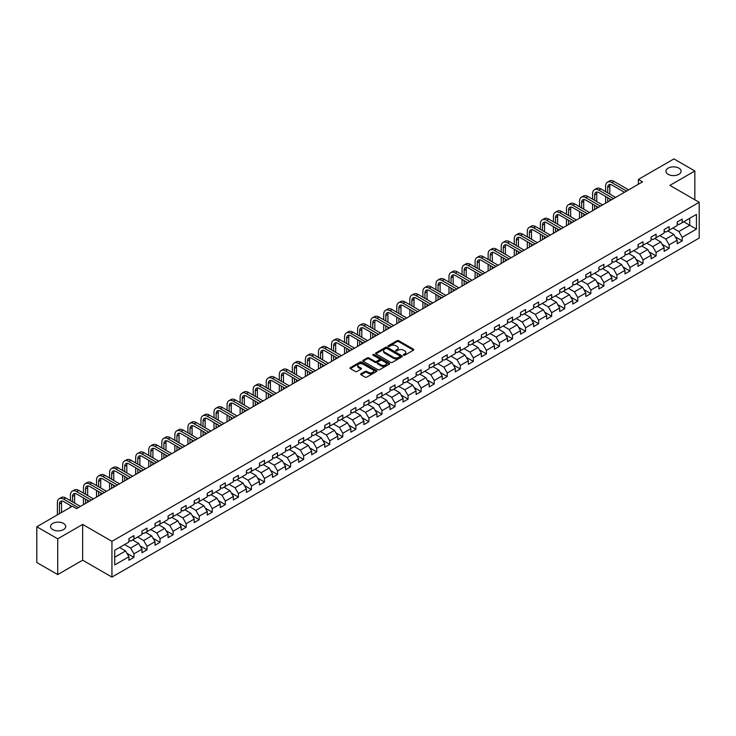 <?xml version="1.0" encoding="UTF-8"?>
<svg xmlns="http://www.w3.org/2000/svg" width="736" height="736" viewBox="0 0 736 736"><rect width="100%" height="100%" fill="white"/><g stroke="black" fill="none" stroke-linecap="round" stroke-linejoin="round"><path stroke-width="1.1" d="M403.586 355.212A0.81 0.469 0 0 0 404.736 355.212L413.466 350.17A1.159 0.672 0 0 0 413.807 349.701A1.159 0.672 0 0 0 413.466 349.223L398.682 340.685A1.159 0.672 0 0 0 397.035 340.685L388.314 345.727A0.81 0.469 0 0 0 389.464 346.389L390.586 345.736A3.717 2.144 0 0 1 395.848 345.736L397.081 346.454A3.717 2.144 0 0 1 398.167 347.972A3.717 2.144 0 0 1 397.081 349.49L395.95 350.134A0.81 0.469 0 0 0 397.1 350.805L398.231 350.152A3.717 2.144 0 0 1 403.484 350.152L404.717 350.86A3.717 2.144 0 0 1 405.803 352.378A3.717 2.144 0 0 1 404.717 353.896L403.586 354.55A0.81 0.469 0 0 0 403.586 355.212L403.586 354.55M63.489 523.416A7.572 4.37 0 0 0 55.237 522.468A7.572 4.37 0 0 0 50.563 526.507A7.572 4.37 0 0 0 52.78 529.598A7.572 4.37 0 0 0 61.033 530.546A7.572 4.37 0 0 0 65.716 526.507A7.572 4.37 0 0 0 63.489 523.416M678.868 168.139A7.572 4.37 0 0 0 670.616 167.192A7.572 4.37 0 0 0 665.933 171.23A7.572 4.37 0 0 0 668.159 174.322A7.572 4.37 0 0 0 676.412 175.269A7.572 4.37 0 0 0 681.085 171.23A7.572 4.37 0 0 0 678.868 168.139M360.98 373.787A1.159 0.672 0 0 0 360.64 374.265A1.159 0.672 0 0 0 360.98 374.734L365.13 377.136A1.159 0.672 0 0 0 366.767 377.136L376.464 371.533A1.159 0.672 0 0 0 376.804 371.064A1.159 0.672 0 0 0 376.464 370.585L361.68 362.048A1.159 0.672 0 0 0 360.033 362.048L350.345 367.65A1.159 0.672 0 0 0 350.005 368.12A1.159 0.672 0 0 0 350.345 368.598L355.35 371.487A1.159 0.672 0 0 0 356.997 371.487L361.146 369.095A1.159 0.672 0 0 0 361.486 368.616A1.159 0.672 0 0 0 361.146 368.147L358.662 366.712A3.11 1.794 0 0 1 357.751 365.442A3.11 1.794 0 0 1 359.665 363.786A3.11 1.794 0 0 1 363.05 364.173L372.784 369.794A3.11 1.794 0 0 1 373.695 371.064A3.11 1.794 0 0 1 371.781 372.72A3.11 1.794 0 0 1 368.396 372.333L366.767 371.395A1.159 0.672 0 0 0 365.13 371.395L360.98 373.787L360.98 374.734M82.653 524.428L57.721 538.826L36.8 526.755L36.8 562.506L57.721 574.577L82.653 560.179L111.946 577.088L111.946 541.337L82.653 524.428L82.653 560.179M694.848 199.778L694.848 170.982L669.916 185.38L699.2 202.29L111.946 541.337M694.848 170.982L673.928 158.912L638.37 179.437L638.37 184.276M36.8 526.755L72.367 506.221L76.544 508.631L642.546 181.856L638.37 179.437M390.669 362.388A1.159 0.672 0 0 0 392.316 362.388L402.003 356.785A1.159 0.672 0 0 0 402.344 356.316A1.159 0.672 0 0 0 402.003 355.838L387.219 347.3A1.159 0.672 0 0 0 385.581 347.3L375.884 352.903A1.159 0.672 0 0 0 375.544 353.372A1.159 0.672 0 0 0 375.884 353.85L390.669 362.388M373.382 355.387A0.81 0.469 0 0 1 374.201 355.497L374.201 354.531L389.234 363.216A1.159 0.672 0 0 1 389.574 363.685A1.159 0.672 0 0 1 389.234 364.164L379.546 369.757A1.159 0.672 0 0 1 377.899 369.757L363.115 361.22L367.264 358.846L367.264 357.88L363.115 360.272A1.159 0.672 0 0 0 362.774 360.75A1.159 0.672 0 0 0 363.115 361.22L363.115 360.272M367.264 358.846A1.159 0.672 0 0 1 368.902 358.846L368.902 357.88A1.159 0.672 0 0 0 367.264 357.88M368.902 357.88L374.9 361.339A1.159 0.672 0 0 0 376.547 361.339L379.298 359.748A1.159 0.672 0 0 0 379.638 359.278A1.159 0.672 0 0 0 379.298 358.8L373.051 355.203A0.81 0.469 0 0 1 374.201 354.531M111.946 577.088L699.2 238.041L699.2 202.29M126.96 553.343L133.952 557.382L133.952 553.858L141.984 549.212L141.984 552.745L147.007 549.847L147.007 546.314L155.038 541.678L155.038 545.21L160.062 542.303L160.062 538.78L168.093 534.143L168.093 537.666L173.116 534.768L173.116 531.245L181.148 526.608L181.148 530.132L186.162 527.234L186.162 523.71L194.203 519.073L194.203 522.597L199.217 519.699L199.217 516.175L207.258 511.529L207.258 515.062L212.272 512.164L212.272 508.631L220.303 503.994L220.303 507.527L225.326 504.629L225.326 501.096L233.358 496.46L233.358 499.983L238.381 497.085L238.381 493.562L246.413 488.925L246.413 492.448L251.436 489.55L251.436 486.027L259.468 481.39L259.468 484.914L264.491 482.016L264.491 478.492L272.522 473.846L272.522 477.379L277.546 474.481L277.546 470.948L285.577 466.311L285.577 469.844L290.6 466.946L290.6 463.413L298.632 458.776L298.632 462.3L303.655 459.402L303.655 455.878L311.687 451.242L311.687 454.765L316.701 451.867L316.701 448.344L324.742 443.707L324.742 447.23L329.756 444.332L329.756 440.809L337.796 436.172L337.796 439.696L342.81 436.798L342.81 433.265L350.842 428.628L350.842 432.161L355.865 429.263L355.865 425.73L363.897 421.093L363.897 424.617L368.92 421.719L368.92 418.195L376.952 413.558L376.952 417.082L381.975 414.184L381.975 410.66L390.006 406.024L390.006 409.547L395.03 406.649L395.03 403.126L403.061 398.489L403.061 402.012L408.084 399.114L408.084 395.582L416.116 390.945L416.116 394.478L421.139 391.58L421.139 388.047L429.171 383.41L429.171 386.943L434.194 384.036L434.194 380.512L442.226 375.875L442.226 379.399L447.24 376.501L447.24 372.977L455.28 368.34L455.28 371.864L460.294 368.966L460.294 365.442L468.335 360.806L468.335 364.329L473.349 361.431L473.349 357.908L481.381 353.262L481.381 356.794L486.404 353.896L486.404 350.364L494.436 345.727L494.436 349.26L499.459 346.352L499.459 342.829L507.49 338.192L507.49 341.716L512.514 338.818L512.514 335.294L520.545 330.657L520.545 334.181L525.568 331.283L525.568 327.759L533.6 323.122L533.6 326.646L538.623 323.748L538.623 320.224L546.655 315.578L546.655 319.111L551.678 316.213L551.678 312.68L559.71 308.044L559.71 311.576L564.733 308.669L564.733 305.146L572.764 300.509L572.764 304.032L577.778 301.134L577.778 297.611L585.819 292.974L585.819 296.498L590.833 293.6L590.833 290.076L598.865 285.439L598.865 288.963L603.888 286.065L603.888 282.541L611.92 277.895L611.92 281.428L616.943 278.53L616.943 274.997L624.974 270.36L624.974 273.893L629.998 270.995L629.998 267.462L638.029 262.826L638.029 266.349L643.052 263.451L643.052 259.928L651.084 255.291L651.084 258.814L656.107 255.916L656.107 252.393L664.139 247.756L664.139 251.28L669.162 248.382L669.162 244.858L677.194 240.212L677.194 243.745L682.217 240.847L682.217 237.314L696.44 229.108L696.44 214.415L689.742 218.279L689.742 225.244L696.44 229.108M133.952 557.382L128.929 560.28L128.929 556.756L114.706 564.963L114.706 550.28L128.929 542.064L128.929 538.54L133.952 535.642L133.952 539.166L141.984 534.529L141.984 531.006L147.007 528.108L147.007 531.631L155.038 526.994L155.038 523.462L160.062 520.564L160.062 524.096L168.093 519.46L168.093 515.927L173.116 513.029L173.116 516.562L181.148 511.916L181.148 508.392L186.162 505.494L186.162 509.018L194.203 504.381L194.203 500.857L199.217 497.959L199.217 501.483L207.258 496.846L207.258 493.322L212.272 490.424L212.272 493.948L220.303 489.311L220.303 485.788L225.326 482.88L225.326 486.413L233.358 481.776L233.358 478.244L238.381 475.346L238.381 478.878L246.413 474.232L246.413 470.709L251.436 467.811L251.436 471.334L259.468 466.698L259.468 463.174L264.491 460.276L264.491 463.8L272.522 459.163L272.522 455.639L277.546 452.741L277.546 456.265L285.577 451.628L285.577 448.104L290.6 445.197L290.6 448.73L298.632 444.093L298.632 440.56L303.655 437.662L303.655 441.195L311.687 436.549L311.687 433.026L316.701 430.128L316.701 433.651L324.742 429.014L324.742 425.491L329.756 422.593L329.756 426.116L337.796 421.48L337.796 417.956L342.81 415.058L342.81 418.582L350.842 413.945L350.842 410.421L355.865 407.514L355.865 411.047L363.897 406.41L363.897 402.877L368.92 399.979L368.92 403.512L376.952 398.875L376.952 395.342L381.975 392.444L381.975 395.968L390.006 391.331L390.006 387.808L395.03 384.91L395.03 388.433L403.061 383.796L403.061 380.273L408.084 377.375L408.084 380.898L416.116 376.262L416.116 372.738L421.139 369.84L421.139 373.364L429.171 368.727L429.171 365.194L434.194 362.296L434.194 365.829L442.226 361.192L442.226 357.659L447.24 354.761L447.24 358.285L455.28 353.648L455.28 350.124L460.294 347.226L460.294 350.75L468.335 346.113L468.335 342.59L473.349 339.692L473.349 343.215L481.381 338.578L481.381 335.055L486.404 332.157L486.404 335.68L494.436 331.044L494.436 327.511L499.459 324.613L499.459 328.146L507.49 323.509L507.49 319.976L512.514 317.078L512.514 320.611L520.545 315.965L520.545 312.441L525.568 309.543L525.568 313.067L533.6 308.43L533.6 304.906L538.623 302.008L538.623 305.532L546.655 300.895L546.655 297.372L551.678 294.474L551.678 297.997L559.71 293.36L559.71 289.828L564.733 286.93L564.733 290.462L572.764 285.826L572.764 282.293L577.778 279.395L577.778 282.928L585.819 278.282L585.819 274.758L590.833 271.86L590.833 275.384L598.865 270.747L598.865 267.223L603.888 264.325L603.888 267.849L611.92 263.212L611.92 259.688L616.943 256.79L616.943 260.314L624.974 255.677L624.974 252.154L629.998 249.246L629.998 252.779L638.029 248.142L638.029 244.61L643.052 241.712L643.052 245.244L651.084 240.598L651.084 237.075L656.107 234.177L656.107 237.7L664.139 233.064L664.139 229.54L669.162 226.642L669.162 230.166L677.194 225.529L677.194 222.005L682.217 219.107L682.217 222.631L696.44 214.415M132.609 539.939L138.635 543.416L130.603 548.053L124.577 544.576M128.929 540.132L130.603 541.098L133.952 539.166M130.603 548.053L133.952 553.858M138.635 543.416L141.984 549.212M145.664 532.404L151.69 535.882L143.658 540.518L137.632 537.041M141.984 532.597L143.658 533.563L147.007 531.631M143.658 540.518L147.007 546.314M151.69 535.882L155.038 541.678M158.718 524.869L164.744 528.347L156.713 532.984L150.687 529.506M155.038 525.062L156.713 526.028L160.062 524.096M156.713 532.984L160.062 538.78M164.744 528.347L168.093 534.143M171.773 517.334L177.799 520.812L169.768 525.449L163.742 521.971M168.093 517.528L169.768 518.494L173.116 516.562M169.768 525.449L173.116 531.245M177.799 520.812L181.148 526.608M184.828 509.79L190.854 513.268L182.822 517.914L176.796 514.436M181.148 509.984L182.822 510.95L186.162 509.018M182.822 517.914L186.162 523.71M190.854 513.268L194.203 519.073M197.883 502.256L203.909 505.733L195.877 510.37L189.851 506.892M194.203 502.449L195.877 503.415L199.217 501.483M195.877 510.37L199.217 516.175M203.909 505.733L207.258 511.529M210.938 494.721L216.964 498.198L208.923 502.835L202.906 499.358M207.258 494.914L208.923 495.88L212.272 493.948M208.923 502.835L212.272 508.631M216.964 498.198L220.303 503.994M223.992 487.186L230.018 490.664L221.978 495.3L215.952 491.823M220.303 487.379L221.978 488.345L225.326 486.413M221.978 495.3L225.326 501.096M230.018 490.664L233.358 496.46M237.047 479.651L243.064 483.129L235.032 487.766L229.006 484.288M233.358 479.844L235.032 480.81L238.381 478.878M235.032 487.766L238.381 493.562M243.064 483.129L246.413 488.925M250.093 472.107L256.119 475.594L248.087 480.231L242.061 476.753M246.413 472.3L248.087 473.266L251.436 471.334M248.087 480.231L251.436 486.027M256.119 475.594L259.468 481.39M263.148 464.572L269.174 468.05L261.142 472.687L255.116 469.209M259.468 464.766L261.142 465.732L264.491 463.8M261.142 472.687L264.491 478.492M269.174 468.05L272.522 473.846M276.202 457.038L282.228 460.515L274.197 465.152L268.171 461.674M272.522 457.231L274.197 458.197L277.546 456.265M274.197 465.152L277.546 470.948M282.228 460.515L285.577 466.311M289.257 449.503L295.283 452.98L287.252 457.617L281.226 454.14M285.577 449.696L287.252 450.662L290.6 448.73M287.252 457.617L290.6 463.413M295.283 452.98L298.632 458.776M302.312 441.968L308.338 445.446L300.306 450.082L294.28 446.605M298.632 442.161L300.306 443.127L303.655 441.195M300.306 450.082L303.655 455.878M308.338 445.446L311.687 451.242M315.367 434.424L321.393 437.911L313.361 442.548L307.335 439.07M311.687 434.617L313.361 435.583L316.701 433.651M313.361 442.548L316.701 448.344M321.393 437.911L324.742 443.707M328.422 426.889L334.448 430.367L326.416 435.004L320.39 431.526M324.742 427.082L326.416 428.048L329.756 426.116M326.416 435.004L329.756 440.809M334.448 430.367L337.796 436.172M341.476 419.354L347.502 422.832L339.462 427.469L333.445 423.991M337.796 419.548L339.462 420.514L342.81 418.582M339.462 427.469L342.81 433.265M347.502 422.832L350.842 428.628M354.531 411.82L360.557 415.297L352.516 419.934L346.49 416.456M350.842 412.013L352.516 412.979L355.865 411.047M352.516 419.934L355.865 425.73M360.557 415.297L363.897 421.093M367.586 404.285L373.603 407.762L365.571 412.399L359.545 408.922M363.897 404.478L365.571 405.444L368.92 403.512M365.571 412.399L368.92 418.195M373.603 407.762L376.952 413.558M380.632 396.741L386.658 400.228L378.626 404.864L372.6 401.387M376.952 396.934L378.626 397.909L381.975 395.968M378.626 404.864L381.975 410.66M386.658 400.228L390.006 406.024M393.686 389.206L399.712 392.684L391.681 397.33L385.655 393.843M390.006 389.399L391.681 390.365L395.03 388.433M391.681 397.33L395.03 403.126M399.712 392.684L403.061 398.489M406.741 381.671L412.767 385.149L404.736 389.786L398.71 386.308M403.061 381.864L404.736 382.83L408.084 380.898M404.736 389.786L408.084 395.582M412.767 385.149L416.116 390.945M419.796 374.136L425.822 377.614L417.79 382.251L411.764 378.773M416.116 374.33L417.79 375.296L421.139 373.364M417.79 382.251L421.139 388.047M425.822 377.614L429.171 383.41M432.851 366.602L438.877 370.079L430.845 374.716L424.819 371.238M429.171 366.795L430.845 367.761L434.194 365.829M430.845 374.716L434.194 380.512M438.877 370.079L442.226 375.875M445.906 359.067L451.932 362.544L443.9 367.181L437.874 363.704M442.226 359.26L443.9 360.226L447.24 358.285M443.9 367.181L447.24 372.977M451.932 362.544L455.28 368.34M458.96 351.523L464.986 355L456.955 359.646L450.929 356.16M455.28 351.716L456.955 352.682L460.294 350.75M456.955 359.646L460.294 365.442M464.986 355L468.335 360.806M472.015 343.988L478.041 347.466L470 352.102L463.984 348.625M468.335 344.181L470 345.147L473.349 343.215M470 352.102L473.349 357.908M478.041 347.466L481.381 353.262M485.07 336.453L491.087 339.931L483.055 344.568L477.029 341.09M481.381 336.646L483.055 337.612L486.404 335.68M483.055 344.568L486.404 350.364M491.087 339.931L494.436 345.727M498.116 328.918L504.142 332.396L496.11 337.033L490.084 333.555M494.436 329.112L496.11 330.078L499.459 328.146M496.11 337.033L499.459 342.829M504.142 332.396L507.49 338.192M511.17 321.384L517.196 324.861L509.165 329.498L503.139 326.02M507.49 321.577L509.165 322.543L512.514 320.611M509.165 329.498L512.514 335.294M517.196 324.861L520.545 330.657M524.225 313.84L530.251 317.317L522.22 321.963L516.194 318.476M520.545 314.033L522.22 314.999L525.568 313.067M522.22 321.963L525.568 327.759M530.251 317.317L533.6 323.122M537.28 306.305L543.306 309.782L535.274 314.419L529.248 310.942M533.6 306.498L535.274 307.464L538.623 305.532M535.274 314.419L538.623 320.224M543.306 309.782L546.655 315.578M550.335 298.77L556.361 302.248L548.329 306.884L542.303 303.407M546.655 298.963L548.329 299.929L551.678 297.997M548.329 306.884L551.678 312.68M556.361 302.248L559.71 308.044M563.39 291.235L569.416 294.713L561.384 299.35L555.358 295.872M559.71 291.428L561.384 292.394L564.733 290.462M561.384 299.35L564.733 305.146M569.416 294.713L572.764 300.509M576.444 283.7L582.47 287.178L574.439 291.815L568.413 288.337M572.764 283.894L574.439 284.86L577.778 282.928M574.439 291.815L577.778 297.611M582.47 287.178L585.819 292.974M589.499 276.156L595.525 279.634L587.494 284.28L581.468 280.802M585.819 276.35L587.494 277.316L590.833 275.384M587.494 284.28L590.833 290.076M595.525 279.634L598.865 285.439M602.554 268.622L608.58 272.099L600.539 276.736L594.522 273.258M598.865 268.815L600.539 269.781L603.888 267.849M600.539 276.736L603.888 282.541M608.58 272.099L611.92 277.895M615.609 261.087L621.626 264.564L613.594 269.201L607.568 265.724M611.92 261.28L613.594 262.246L616.943 260.314M613.594 269.201L616.943 274.997M621.626 264.564L624.974 270.36M628.654 253.552L634.68 257.03L626.649 261.666L620.623 258.189M624.974 253.745L626.649 254.711L629.998 252.779M626.649 261.666L629.998 267.462M634.68 257.03L638.029 262.826M641.709 246.017L647.735 249.495L639.704 254.132L633.678 250.654M638.029 246.21L639.704 247.176L643.052 245.244M639.704 254.132L643.052 259.928M647.735 249.495L651.084 255.291M654.764 238.473L660.79 241.96L652.758 246.597L646.732 243.119M651.084 238.666L652.758 239.632L656.107 237.7M652.758 246.597L656.107 252.393M660.79 241.96L664.139 247.756M667.819 230.938L673.845 234.416L665.813 239.053L659.787 235.575M664.139 231.132L665.813 232.098L669.162 230.166M665.813 239.053L669.162 244.858M673.845 234.416L677.194 240.212M683.716 221.757L689.742 225.244L678.868 231.518L672.842 228.04M677.194 223.597L678.868 224.563L682.217 222.631M678.868 231.518L682.217 237.314M57.721 538.826L57.721 574.577M114.706 557.235L125.58 550.951L119.554 547.474M125.58 550.951L128.929 556.756M675.225 236.808L682.217 240.847M662.17 244.343L669.162 248.382M649.115 251.887L656.107 255.916M636.06 259.422L643.052 263.451M623.015 266.956L629.998 270.995M609.96 274.491L616.943 278.53M596.905 282.026L603.888 286.065M583.85 289.57L590.833 293.6M570.796 297.105L577.778 301.134M557.741 304.64L564.733 308.669M544.686 312.174L551.678 316.213M531.631 319.709L538.623 323.748M518.576 327.253L525.568 331.283M505.522 334.788L512.514 338.818M492.476 342.323L499.459 346.352M479.421 349.858L486.404 353.896M466.366 357.392L473.349 361.431M453.312 364.936L460.294 368.966M440.257 372.471L447.24 376.501M427.202 380.006L434.194 384.036M414.147 387.541L421.139 391.58M401.092 395.076L408.084 399.114M388.038 402.62L395.03 406.649M374.983 410.154L381.975 414.184M361.937 417.689L368.92 421.719M348.882 425.224L355.865 429.263M335.828 432.759L342.81 436.798M322.773 440.303L329.756 444.332M309.718 447.838L316.701 451.867M296.663 455.372L303.655 459.402M283.608 462.907L290.6 466.946M270.554 470.442L277.546 474.481M257.499 477.977L264.491 482.016M244.444 485.521L251.436 489.55M231.398 493.056L238.381 497.085M218.344 500.59L225.326 504.629M205.289 508.125L212.272 512.164M192.234 515.66L199.217 519.699M179.179 523.204L186.162 527.234M166.124 530.739L173.116 534.768M153.07 538.274L160.062 542.303M140.015 545.808L147.007 549.847M403.908 355.322L404.717 354.862A3.717 2.144 0 0 0 405.803 353.344L405.803 352.378M398.167 347.972L398.167 348.938A3.717 2.144 0 0 1 397.081 350.456L396.272 350.916M413.448 350.18L398.682 341.651A1.159 0.672 0 0 0 397.035 341.651L388.636 346.509M402.003 355.838L402.003 356.785L387.219 348.266A1.159 0.672 0 0 0 385.581 348.266L375.903 353.86M399.952 356.647A0.81 0.469 0 0 0 399.952 355.985L386.97 348.487A0.81 0.469 0 0 0 385.82 348.487L384.634 349.177A3.717 2.144 0 0 0 383.548 350.695A3.717 2.144 0 0 0 384.634 352.213L393.502 357.337A3.717 2.144 0 0 0 398.765 357.337L399.952 356.647L399.952 357.613A0.81 0.469 0 0 0 399.952 356.951M383.548 350.695L383.548 351.661A3.717 2.144 0 0 0 384.634 353.179L384.634 352.213M399.952 357.613L398.765 358.303A3.717 2.144 0 0 1 393.502 358.303L384.634 353.179M368.902 358.846L374.9 362.305A1.159 0.672 0 0 0 376.547 362.305L379.298 360.714A1.159 0.672 0 0 0 379.638 360.244L379.638 359.278M374.201 355.497L389.215 364.173M381.119 364.936A3.11 1.794 0 0 0 384.505 365.323A3.11 1.794 0 0 0 386.428 363.667A3.11 1.794 0 0 0 385.517 362.397L382.085 360.419A1.159 0.672 0 0 0 380.448 360.419L377.697 362.002A1.159 0.672 0 0 0 377.356 362.48A1.159 0.672 0 0 0 377.697 362.949L381.119 364.936L381.119 365.902A3.11 1.794 0 0 0 384.505 366.289A3.11 1.794 0 0 0 386.428 364.633L386.428 363.667M377.356 362.48L377.356 363.446A1.159 0.672 0 0 0 377.697 363.915L377.697 362.949M381.119 365.902L377.697 363.915M373.695 371.064L373.695 372.03A3.11 1.794 0 0 1 371.781 373.686A3.11 1.794 0 0 1 368.396 373.299L366.767 372.361A1.159 0.672 0 0 0 365.13 372.361L360.999 374.744M357.751 365.442L357.751 366.408A3.11 1.794 0 0 0 358.662 367.678L358.662 366.712M361.146 368.147L361.146 369.095L358.662 367.678M376.464 370.585L376.464 371.533L361.68 363.014A1.159 0.672 0 0 0 360.033 363.014L350.354 368.607L350.345 367.65M605.627 191.654L605.627 186.245A8.878 5.124 60 0 1 607.467 182.178L609.564 180.973A8.878 5.124 60 0 1 613.999 181.415L628.654 189.879M607.467 182.178A8.878 5.124 60 0 1 611.91 182.62L626.566 191.084M624.478 192.289L611.91 185.03A5.916 3.413 -120 0 0 608.948 184.745A5.916 3.413 -120 0 0 607.724 187.45L607.724 192.86M610.181 184.469A5.916 3.413 -120 0 0 609.813 186.245L609.813 194.065M607.724 197.69L607.724 201.968M609.813 198.904L609.813 200.753M605.627 203.173L605.627 196.484M592.581 199.189L592.581 193.78A8.878 5.124 60 0 1 594.412 189.713L596.51 188.508A8.878 5.124 60 0 1 600.944 188.95L615.609 197.414M594.412 189.713A8.878 5.124 60 0 1 598.856 190.155L613.511 198.619M611.423 199.824L598.856 192.574A5.916 3.413 -120 0 0 595.893 192.28A5.916 3.413 -120 0 0 594.67 194.985L594.67 200.394M597.135 192.004A5.916 3.413 -120 0 0 596.758 193.78L596.758 201.609M594.67 205.234L594.67 209.502M596.758 206.439L596.758 208.288M592.581 210.708L592.581 204.019M579.526 206.724L579.526 201.314A8.878 5.124 60 0 1 581.357 197.257L583.455 196.043A8.878 5.124 60 0 1 587.889 196.484L602.554 204.948M581.357 197.257A8.878 5.124 60 0 1 585.801 197.69L600.456 206.154M598.368 207.368L585.801 200.109A5.916 3.413 -120 0 0 582.838 199.815A5.916 3.413 -120 0 0 581.615 202.52L581.615 207.938M584.08 199.539A5.916 3.413 -120 0 0 583.703 201.314L583.703 209.144M581.615 212.768L581.615 217.037M583.703 213.974L583.703 215.832M579.526 218.242L579.526 211.554M566.472 214.259L566.472 208.849A8.878 5.124 60 0 1 568.312 204.792L570.4 203.578A8.878 5.124 60 0 1 574.834 204.019L589.499 212.483M568.312 204.792A8.878 5.124 60 0 1 572.746 205.234L587.402 213.698M585.313 214.903L572.746 207.644A5.916 3.413 -120 0 0 569.784 207.35A5.916 3.413 -120 0 0 568.56 210.064L568.56 215.473M571.026 207.083A5.916 3.413 -120 0 0 570.648 208.849L570.648 216.678M568.56 220.303L568.56 224.572M570.648 221.508L570.648 223.367M566.472 225.777L566.472 219.098M553.417 221.803L553.417 216.393A8.878 5.124 60 0 1 555.257 212.327L557.345 211.122A8.878 5.124 60 0 1 561.78 211.554L576.444 220.018M555.257 212.327A8.878 5.124 60 0 1 559.691 212.768L574.356 221.232M572.258 222.438L559.691 215.179A5.916 3.413 -120 0 0 556.729 214.884A5.916 3.413 -120 0 0 555.505 217.598L555.505 223.008M557.971 214.618A5.916 3.413 -120 0 0 557.603 216.393L557.603 224.213M555.505 227.838L555.505 232.107M557.603 229.043L557.603 230.902M553.417 233.321L553.417 226.633M540.362 229.338L540.362 223.928A8.878 5.124 60 0 1 542.202 219.862L544.29 218.656A8.878 5.124 60 0 1 548.725 219.098L563.39 227.562M542.202 219.862A8.878 5.124 60 0 1 546.636 220.303L561.301 228.767M559.204 229.972L546.636 222.714A5.916 3.413 -120 0 0 543.683 222.428A5.916 3.413 -120 0 0 542.45 225.133L542.45 230.543M544.916 222.152A5.916 3.413 -120 0 0 544.548 223.928L544.548 231.748M542.45 235.373L542.45 239.642M544.548 236.587L544.548 238.436M540.362 240.856L540.362 234.168M527.307 236.872L527.307 231.463A8.878 5.124 60 0 1 529.147 227.396L531.236 226.191A8.878 5.124 60 0 1 535.679 226.633L550.335 235.097M529.147 227.396A8.878 5.124 60 0 1 533.582 227.838L548.246 236.302M546.149 237.507L533.582 230.258A5.916 3.413 -120 0 0 530.628 229.963A5.916 3.413 -120 0 0 529.396 232.668L529.396 238.078M531.861 229.687A5.916 3.413 -120 0 0 531.493 231.463L531.493 239.292M529.396 242.908L529.396 247.186M531.493 244.122L531.493 245.971M527.307 248.391L527.307 241.702M514.252 244.407L514.252 238.998A8.878 5.124 60 0 1 516.092 234.931L518.181 233.726A8.878 5.124 60 0 1 522.624 234.168L537.28 242.632M516.092 234.931A8.878 5.124 60 0 1 520.527 235.373L535.192 243.837M533.094 245.051L520.527 237.792A5.916 3.413 -120 0 0 517.574 237.498A5.916 3.413 -120 0 0 516.35 240.203L516.35 245.622M518.806 237.222A5.916 3.413 -120 0 0 518.438 238.998L518.438 246.827M516.35 250.452L516.35 254.72M518.438 251.657L518.438 253.515M514.252 255.926L514.252 249.237M501.198 251.942L501.198 246.532A8.878 5.124 60 0 1 503.038 242.475L505.126 241.261A8.878 5.124 60 0 1 509.57 241.702L524.225 250.166M503.038 242.475A8.878 5.124 60 0 1 507.472 242.908L522.137 251.372M520.048 252.586L507.472 245.327A5.916 3.413 -120 0 0 504.519 245.033A5.916 3.413 -120 0 0 503.295 247.747L503.295 253.156M505.752 244.766A5.916 3.413 -120 0 0 505.384 246.532L505.384 254.362M503.295 257.986L503.295 262.255M505.384 259.192L505.384 261.05M501.198 263.46L501.198 256.781M488.143 259.486L488.143 254.076A8.878 5.124 60 0 1 489.983 250.01L492.08 248.805A8.878 5.124 60 0 1 496.515 249.237L511.17 257.701M489.983 250.01A8.878 5.124 60 0 1 494.417 250.452L509.082 258.916M506.994 260.121L494.417 252.862A5.916 3.413 -120 0 0 491.464 252.568A5.916 3.413 -120 0 0 490.24 255.282L490.24 260.691M492.697 252.301A5.916 3.413 -120 0 0 492.329 254.076L492.329 261.896M490.24 265.521L490.24 269.79M492.329 266.726L492.329 268.585M488.143 271.004L488.143 264.316M475.088 267.021L475.088 261.611A8.878 5.124 60 0 1 476.928 257.545L479.026 256.34A8.878 5.124 60 0 1 483.46 256.781L498.116 265.245M476.928 257.545A8.878 5.124 60 0 1 481.372 257.986L496.027 266.45M493.939 267.656L481.372 260.397A5.916 3.413 -120 0 0 478.409 260.112A5.916 3.413 -120 0 0 477.186 262.816L477.186 268.226M479.642 259.836A5.916 3.413 -120 0 0 479.274 261.611L479.274 269.431M477.186 273.056L477.186 277.325M479.274 274.27L479.274 276.12M475.088 278.539L475.088 271.851M462.042 274.556L462.042 269.146A8.878 5.124 60 0 1 463.873 265.08L465.971 263.874A8.878 5.124 60 0 1 470.405 264.316L485.07 272.78M463.873 265.08A8.878 5.124 60 0 1 468.317 265.521L482.972 273.985M480.884 275.19L468.317 267.941A5.916 3.413 -120 0 0 465.354 267.646A5.916 3.413 -120 0 0 464.131 270.351L464.131 275.761M466.596 267.37A5.916 3.413 -120 0 0 466.219 269.146L466.219 276.975M464.131 280.591L464.131 284.869M466.219 281.805L466.219 283.654M462.042 286.074L462.042 279.386M448.988 282.09L448.988 276.681A8.878 5.124 60 0 1 450.818 272.614L452.916 271.409A8.878 5.124 60 0 1 457.35 271.851L472.015 280.315M450.818 272.614A8.878 5.124 60 0 1 455.262 273.056L469.918 281.52M467.829 282.734L455.262 275.476A5.916 3.413 -120 0 0 452.3 275.181A5.916 3.413 -120 0 0 451.076 277.886L451.076 283.305M453.542 274.905A5.916 3.413 -120 0 0 453.164 276.681L453.164 284.51M451.076 288.135L451.076 292.404M453.164 289.34L453.164 291.198M448.988 293.609L448.988 286.92M435.933 289.625L435.933 284.216A8.878 5.124 60 0 1 437.773 280.158L439.861 278.944A8.878 5.124 60 0 1 444.296 279.386L458.96 287.85M437.773 280.158A8.878 5.124 60 0 1 442.207 280.591L456.863 289.055M454.774 290.269L442.207 283.01A5.916 3.413 -120 0 0 439.245 282.716A5.916 3.413 -120 0 0 438.021 285.43L438.021 290.84M440.487 282.44A5.916 3.413 -120 0 0 440.119 284.216L440.119 292.045M438.021 295.67L438.021 299.938M440.119 296.875L440.119 298.733M435.933 301.144L435.933 294.464M422.878 297.169L422.878 291.75A8.878 5.124 60 0 1 424.718 287.693L426.806 286.488A8.878 5.124 60 0 1 431.241 286.92L445.906 295.384M424.718 287.693A8.878 5.124 60 0 1 429.152 288.135L443.817 296.599M441.72 297.804L429.152 290.545A5.916 3.413 -120 0 0 426.19 290.251A5.916 3.413 -120 0 0 424.966 292.965L424.966 298.374M427.432 289.984A5.916 3.413 -120 0 0 427.064 291.75L427.064 299.58M424.966 303.204L424.966 307.473M427.064 304.41L427.064 306.268M422.878 308.678L422.878 301.999M409.823 304.704L409.823 299.294A8.878 5.124 60 0 1 411.663 295.228L413.752 294.023A8.878 5.124 60 0 1 418.186 294.464L432.851 302.928M411.663 295.228A8.878 5.124 60 0 1 416.098 295.67L430.762 304.134M428.665 305.339L416.098 298.08A5.916 3.413 -120 0 0 413.144 297.795A5.916 3.413 -120 0 0 411.912 300.5L411.912 305.909M414.377 297.519A5.916 3.413 -120 0 0 414.009 299.294L414.009 307.114M411.912 310.739L411.912 315.008M414.009 311.944L414.009 313.803M409.823 316.222L409.823 309.534M396.768 312.239L396.768 306.829A8.878 5.124 60 0 1 398.608 302.763L400.697 301.558A8.878 5.124 60 0 1 405.14 301.999L419.796 310.463M398.608 302.763A8.878 5.124 60 0 1 403.043 303.204L417.708 311.668M415.61 312.874L403.043 305.624A5.916 3.413 -120 0 0 400.09 305.33A5.916 3.413 -120 0 0 398.857 308.034L398.857 313.444M401.322 305.054A5.916 3.413 -120 0 0 400.954 306.829L400.954 314.658M398.857 318.274L398.857 322.552M400.954 319.488L400.954 321.338M396.768 323.757L396.768 317.069M383.714 319.774L383.714 314.364A8.878 5.124 60 0 1 385.554 310.298L387.642 309.092A8.878 5.124 60 0 1 392.086 309.534L406.741 317.998M385.554 310.298A8.878 5.124 60 0 1 389.988 310.739L404.653 319.203M402.555 320.418L389.988 313.159A5.916 3.413 -120 0 0 387.035 312.864A5.916 3.413 -120 0 0 385.811 315.569L385.811 320.979M388.268 312.588A5.916 3.413 -120 0 0 387.9 314.364L387.9 322.193M385.811 325.818L385.811 330.087M387.9 327.023L387.9 328.882M383.714 331.292L383.714 324.604M370.659 327.308L370.659 321.899A8.878 5.124 60 0 1 372.499 317.842L374.587 316.627A8.878 5.124 60 0 1 379.031 317.069L393.686 325.533M372.499 317.842A8.878 5.124 60 0 1 376.933 318.274L391.598 326.738M389.51 327.952L376.933 320.694A5.916 3.413 -120 0 0 373.98 320.399A5.916 3.413 -120 0 0 372.756 323.113L372.756 328.523M375.213 320.123A5.916 3.413 -120 0 0 374.845 321.899L374.845 329.728M372.756 333.353L372.756 337.622M374.845 334.558L374.845 336.416M370.659 338.827L370.659 332.148M357.604 334.852L357.604 329.434A8.878 5.124 60 0 1 359.444 325.376L361.542 324.171A8.878 5.124 60 0 1 365.976 324.604L380.632 333.068M359.444 325.376A8.878 5.124 60 0 1 363.888 325.818L378.543 334.282M376.455 335.487L363.888 328.228A5.916 3.413 -120 0 0 360.925 327.934A5.916 3.413 -120 0 0 359.702 330.648L359.702 336.058M362.158 327.667A5.916 3.413 -120 0 0 361.79 329.434L361.79 337.263M359.702 340.888L359.702 345.156M361.79 342.093L361.79 343.951M357.604 346.362L357.604 339.682M344.549 342.387L344.549 336.978A8.878 5.124 60 0 1 346.389 332.911L348.487 331.706A8.878 5.124 60 0 1 352.921 332.148L367.586 340.612M346.389 332.911A8.878 5.124 60 0 1 350.833 333.353L365.488 341.817M363.4 343.022L350.833 335.763A5.916 3.413 -120 0 0 347.87 335.478A5.916 3.413 -120 0 0 346.647 338.183L346.647 343.592M349.103 335.202A5.916 3.413 -120 0 0 348.735 336.978L348.735 344.798M346.647 348.422L346.647 352.691M348.735 349.628L348.735 351.486M344.549 353.906L344.549 347.217M331.504 349.922L331.504 344.512A8.878 5.124 60 0 1 333.334 340.446L335.432 339.241A8.878 5.124 60 0 1 339.866 339.682L354.531 348.146M333.334 340.446A8.878 5.124 60 0 1 337.778 340.888L352.434 349.352M350.345 350.557L337.778 343.307A5.916 3.413 -120 0 0 334.816 343.013A5.916 3.413 -120 0 0 333.592 345.718L333.592 351.127M336.058 342.737A5.916 3.413 -120 0 0 335.68 344.512L335.68 352.342M333.592 355.957L333.592 360.235M335.68 357.172L335.68 359.021M331.504 361.44L331.504 354.752M318.449 357.457L318.449 352.047A8.878 5.124 60 0 1 320.28 347.981L322.377 346.776A8.878 5.124 60 0 1 326.812 347.217L341.476 355.681M320.28 347.981A8.878 5.124 60 0 1 324.723 348.422L339.379 356.886M337.29 358.092L324.723 350.842A5.916 3.413 -120 0 0 321.761 350.548A5.916 3.413 -120 0 0 320.537 353.252L320.537 358.662M323.003 350.272A5.916 3.413 -120 0 0 322.626 352.047L322.626 359.876M320.537 363.501L320.537 367.77M322.626 364.706L322.626 366.556M318.449 368.975L318.449 362.287M305.394 364.992L305.394 359.582A8.878 5.124 60 0 1 307.234 355.525L309.322 354.31A8.878 5.124 60 0 1 313.757 354.752L328.422 363.216M307.234 355.525A8.878 5.124 60 0 1 311.668 355.957L326.324 364.421M324.236 365.636L311.668 358.377A5.916 3.413 -120 0 0 308.706 358.082A5.916 3.413 -120 0 0 307.482 360.796L307.482 366.206M309.948 357.806A5.916 3.413 -120 0 0 309.58 359.582L309.58 367.411M307.482 371.036L307.482 375.305M309.58 372.241L309.58 374.1M305.394 376.51L305.394 369.822M292.339 372.536L292.339 367.117A8.878 5.124 60 0 1 294.179 363.06L296.268 361.854A8.878 5.124 60 0 1 300.702 362.287L315.367 370.751M294.179 363.06A8.878 5.124 60 0 1 298.614 363.501L313.278 371.965M311.181 373.17L298.614 365.912A5.916 3.413 -120 0 0 295.651 365.617A5.916 3.413 -120 0 0 294.428 368.331L294.428 373.741M296.893 365.35A5.916 3.413 -120 0 0 296.525 367.117L296.525 374.946M294.428 378.571L294.428 382.84M296.525 379.776L296.525 381.634M292.339 384.045L292.339 377.366M279.284 380.07L279.284 374.661A8.878 5.124 60 0 1 281.124 370.594L283.213 369.389A8.878 5.124 60 0 1 287.647 369.822L302.312 378.286M281.124 370.594A8.878 5.124 60 0 1 285.559 371.036L300.224 379.5M298.126 380.705L285.559 373.446A5.916 3.413 -120 0 0 282.606 373.152A5.916 3.413 -120 0 0 281.373 375.866L281.373 381.276M283.838 372.885A5.916 3.413 -120 0 0 283.47 374.661L283.47 382.481M281.373 386.106L281.373 390.374M283.47 387.311L283.47 389.169M279.284 391.589L279.284 384.9M266.23 387.605L266.23 382.196A8.878 5.124 60 0 1 268.07 378.129L270.158 376.924A8.878 5.124 60 0 1 274.602 377.366L289.257 385.83M268.07 378.129A8.878 5.124 60 0 1 272.504 378.571L287.169 387.035M285.071 388.24L272.504 380.99A5.916 3.413 -120 0 0 269.551 380.696A5.916 3.413 -120 0 0 268.318 383.401L268.318 388.81M270.784 380.42A5.916 3.413 -120 0 0 270.416 382.196L270.416 390.016M268.318 393.64L268.318 397.918M270.416 394.855L270.416 396.704M266.23 399.124L266.23 392.435M253.175 395.14L253.175 389.73A8.878 5.124 60 0 1 255.015 385.664L257.103 384.459A8.878 5.124 60 0 1 261.547 384.9L276.202 393.364M255.015 385.664A8.878 5.124 60 0 1 259.449 386.106L274.114 394.57M272.016 395.775L259.449 388.525A5.916 3.413 -120 0 0 256.496 388.231A5.916 3.413 -120 0 0 255.272 390.936L255.272 396.345M257.729 387.955A5.916 3.413 -120 0 0 257.361 389.73L257.361 397.56M255.272 401.184L255.272 405.453M257.361 402.39L257.361 404.239M253.175 406.658L253.175 399.97M240.12 402.675L240.12 397.265A8.878 5.124 60 0 1 241.96 393.208L244.048 391.994A8.878 5.124 60 0 1 248.492 392.435L263.148 400.899M241.96 393.208A8.878 5.124 60 0 1 246.394 393.64L261.059 402.104M258.971 403.319L246.394 396.06A5.916 3.413 -120 0 0 243.441 395.766A5.916 3.413 -120 0 0 242.218 398.47L242.218 403.889M244.674 395.49A5.916 3.413 -120 0 0 244.306 397.265L244.306 405.094M242.218 408.719L242.218 412.988M244.306 409.924L244.306 411.783M240.12 414.193L240.12 407.505M227.065 410.219L227.065 404.8A8.878 5.124 60 0 1 228.905 400.743L231.003 399.528A8.878 5.124 60 0 1 235.437 399.97L250.093 408.434M228.905 400.743A8.878 5.124 60 0 1 233.349 401.184L248.004 409.648M245.916 410.854L233.349 403.595A5.916 3.413 -120 0 0 230.386 403.3A5.916 3.413 -120 0 0 229.163 406.014L229.163 411.424M231.619 403.034A5.916 3.413 -120 0 0 231.251 404.8L231.251 412.629M229.163 416.254L229.163 420.523M231.251 417.459L231.251 419.318M227.065 421.728L227.065 415.049M214.01 417.754L214.01 412.344A8.878 5.124 60 0 1 215.85 408.278L217.948 407.072A8.878 5.124 60 0 1 222.382 407.505L237.047 415.969M215.85 408.278A8.878 5.124 60 0 1 220.294 408.719L234.95 417.183M232.861 418.388L220.294 411.13A5.916 3.413 -120 0 0 217.332 410.835A5.916 3.413 -120 0 0 216.108 413.549L216.108 418.959M218.574 410.568A5.916 3.413 -120 0 0 218.196 412.344L218.196 420.164M216.108 423.789L216.108 428.058M218.196 424.994L218.196 426.852M214.01 429.272L214.01 422.584M200.965 425.288L200.965 419.879A8.878 5.124 60 0 1 202.796 415.812L204.893 414.607A8.878 5.124 60 0 1 209.328 415.049L223.992 423.513M202.796 415.812A8.878 5.124 60 0 1 207.239 416.254L221.895 424.718M219.806 425.923L207.239 418.664A5.916 3.413 -120 0 0 204.277 418.379A5.916 3.413 -120 0 0 203.053 421.084L203.053 426.494M205.519 418.103A5.916 3.413 -120 0 0 205.142 419.879L205.142 427.699M203.053 431.324L203.053 435.602M205.142 432.538L205.142 434.387M200.965 436.807L200.965 430.118M187.91 432.823L187.91 427.414A8.878 5.124 60 0 1 189.741 423.347L191.838 422.142A8.878 5.124 60 0 1 196.273 422.584L210.938 431.048M189.741 423.347A8.878 5.124 60 0 1 194.184 423.789L208.84 432.253M206.752 433.458L194.184 426.208A5.916 3.413 -120 0 0 191.222 425.914A5.916 3.413 -120 0 0 189.998 428.619L189.998 434.028M192.464 425.638A5.916 3.413 -120 0 0 192.087 427.414L192.087 435.243M189.998 438.868L189.998 443.136M192.087 440.073L192.087 441.922M187.91 444.342L187.91 437.653M174.855 440.358L174.855 434.948A8.878 5.124 60 0 1 176.695 430.891L178.784 429.677A8.878 5.124 60 0 1 183.218 430.118L197.883 438.582M176.695 430.891A8.878 5.124 60 0 1 181.13 431.324L195.785 439.788M193.697 441.002L181.13 433.743A5.916 3.413 -120 0 0 178.167 433.449A5.916 3.413 -120 0 0 176.944 436.154L176.944 441.572M179.409 433.173A5.916 3.413 -120 0 0 179.041 434.948L179.041 442.778M176.944 446.402L176.944 450.671M179.041 447.608L179.041 449.466M174.855 451.876L174.855 445.188M161.8 447.893L161.8 442.483A8.878 5.124 60 0 1 163.64 438.426L165.729 437.212A8.878 5.124 60 0 1 170.163 437.653L184.828 446.117M163.64 438.426A8.878 5.124 60 0 1 168.075 438.868L182.74 447.332M180.642 448.537L168.075 441.278A5.916 3.413 -120 0 0 165.112 440.984A5.916 3.413 -120 0 0 163.889 443.698L163.889 449.107M166.354 440.717A5.916 3.413 -120 0 0 165.986 442.483L165.986 450.312M163.889 453.937L163.889 458.206M165.986 455.142L165.986 457.001M161.8 459.411L161.8 452.732M148.746 455.437L148.746 450.027A8.878 5.124 60 0 1 150.586 445.961L152.674 444.756A8.878 5.124 60 0 1 157.118 445.188L171.773 453.652M150.586 445.961A8.878 5.124 60 0 1 155.02 446.402L169.685 454.866M167.587 456.072L155.02 448.813A5.916 3.413 -120 0 0 152.067 448.518A5.916 3.413 -120 0 0 150.834 451.232L150.834 456.642M153.3 448.252A5.916 3.413 -120 0 0 152.932 450.027L152.932 457.847M150.834 461.472L150.834 465.741M152.932 462.677L152.932 464.536M148.746 466.955L148.746 460.267M135.691 462.972L135.691 457.562A8.878 5.124 60 0 1 137.531 453.496L139.619 452.29A8.878 5.124 60 0 1 144.063 452.732L158.718 461.196M137.531 453.496A8.878 5.124 60 0 1 141.965 453.937L156.63 462.401M154.532 463.606L141.965 456.348A5.916 3.413 -120 0 0 139.012 456.062A5.916 3.413 -120 0 0 137.779 458.767L137.779 464.177M140.245 455.786A5.916 3.413 -120 0 0 139.877 457.562L139.877 465.382M137.779 469.007L137.779 473.276M139.877 470.221L139.877 472.07M135.691 474.49L135.691 467.802M122.636 470.506L122.636 465.097A8.878 5.124 60 0 1 124.476 461.03L126.564 459.825A8.878 5.124 60 0 1 131.008 460.267L145.664 468.731M124.476 461.03A8.878 5.124 60 0 1 128.91 461.472L143.575 469.936M141.478 471.141L128.91 463.892A5.916 3.413 -120 0 0 125.957 463.597A5.916 3.413 -120 0 0 124.734 466.302L124.734 471.712M127.19 463.321A5.916 3.413 -120 0 0 126.822 465.097L126.822 472.926M124.734 476.542L124.734 480.82M126.822 477.756L126.822 479.605M122.636 482.025L122.636 475.336M109.581 478.041L109.581 472.632A8.878 5.124 60 0 1 111.421 468.565L113.51 467.36A8.878 5.124 60 0 1 117.953 467.802L132.609 476.266M111.421 468.565A8.878 5.124 60 0 1 115.856 469.007L130.52 477.471M128.432 478.685L115.856 471.426A5.916 3.413 -120 0 0 112.902 471.132A5.916 3.413 -120 0 0 111.679 473.837L111.679 479.256M114.135 470.856A5.916 3.413 -120 0 0 113.767 472.632L113.767 480.461M111.679 484.086L111.679 488.354M113.767 485.291L113.767 487.149M109.581 489.56L109.581 482.871M96.526 485.576L96.526 480.166A8.878 5.124 60 0 1 98.366 476.109L100.464 474.895A8.878 5.124 60 0 1 104.898 475.336L119.554 483.8M98.366 476.109A8.878 5.124 60 0 1 102.81 476.542L117.466 485.006M115.377 486.22L102.81 478.961A5.916 3.413 -120 0 0 99.848 478.667A5.916 3.413 -120 0 0 98.624 481.381L98.624 486.79M101.08 478.4A5.916 3.413 -120 0 0 100.712 480.166L100.712 487.996M98.624 491.62L98.624 495.889M100.712 492.826L100.712 494.684M96.526 497.094L96.526 490.415M83.472 493.12L83.472 487.71A8.878 5.124 60 0 1 85.312 483.644L87.409 482.439A8.878 5.124 60 0 1 91.844 482.871L106.508 491.335M85.312 483.644A8.878 5.124 60 0 1 89.755 484.086L104.411 492.55M102.322 493.755L89.755 486.496A5.916 3.413 -120 0 0 86.793 486.202A5.916 3.413 -120 0 0 85.569 488.916L85.569 494.325M88.035 485.935A5.916 3.413 -120 0 0 87.658 487.71L87.658 495.53M85.569 499.155L85.569 503.424M87.658 500.36L87.658 502.219M83.472 504.638L83.472 497.95M70.426 500.655L70.426 495.245A8.878 5.124 60 0 1 72.257 491.179L74.354 489.974A8.878 5.124 60 0 1 78.789 490.415L93.454 498.879M72.257 491.179A8.878 5.124 60 0 1 76.7 491.62L91.356 500.084M89.268 501.29L76.7 494.031A5.916 3.413 -120 0 0 73.738 493.746A5.916 3.413 -120 0 0 72.514 496.45L72.514 501.86M74.98 493.47A5.916 3.413 -120 0 0 74.603 495.245L74.603 503.065M70.426 507.343L70.426 505.485M57.371 514.878L57.371 502.78A8.878 5.124 60 0 1 59.202 498.714L61.3 497.508A8.878 5.124 60 0 1 65.734 497.95L80.399 506.414M59.202 498.714A8.878 5.124 60 0 1 63.646 499.155L78.301 507.619M72.027 506.414L63.646 501.575A5.916 3.413 -120 0 0 60.683 501.28A5.916 3.413 -120 0 0 59.46 503.985L59.46 513.673M61.925 501.004A5.916 3.413 -120 0 0 61.548 502.78L61.548 512.458M404.717 354.862L404.717 353.896M395.95 350.805L395.95 350.134M397.081 350.456L397.081 349.49M388.314 346.389L388.314 345.727M397.035 341.651L397.035 340.685M398.682 341.651L398.682 340.685M413.466 350.17L413.466 349.223M375.884 353.85L375.884 352.903M385.581 348.266L385.581 347.3M387.219 348.266L387.219 347.3M393.502 358.303L393.502 357.337M398.765 358.303L398.765 357.337M374.9 362.305L374.9 361.339M376.547 362.305L376.547 361.339M379.298 360.714L379.298 359.748M389.234 364.164L389.234 363.216M365.13 372.361L365.13 371.395M366.767 372.361L366.767 371.395M368.396 373.299L368.396 372.333M360.033 363.014L360.033 362.048M361.68 363.014L361.68 362.048M613.999 181.415L611.91 182.62M609.813 186.245L607.724 187.45M600.944 188.95L598.856 190.155M596.758 193.78L594.67 194.985M587.889 196.484L585.801 197.69M583.703 201.314L581.615 202.52M574.834 204.019L572.746 205.234M570.648 208.849L568.56 210.064M561.78 211.554L559.691 212.768M557.603 216.393L555.505 217.598M548.725 219.098L546.636 220.303M544.548 223.928L542.45 225.133M535.679 226.633L533.582 227.838M531.493 231.463L529.396 232.668M522.624 234.168L520.527 235.373M518.438 238.998L516.35 240.203M509.57 241.702L507.472 242.908M505.384 246.532L503.295 247.747M496.515 249.237L494.417 250.452M492.329 254.076L490.24 255.282M483.46 256.781L481.372 257.986M479.274 261.611L477.186 262.816M470.405 264.316L468.317 265.521M466.219 269.146L464.131 270.351M457.35 271.851L455.262 273.056M453.164 276.681L451.076 277.886M444.296 279.386L442.207 280.591M440.119 284.216L438.021 285.43M431.241 286.92L429.152 288.135M427.064 291.75L424.966 292.965M418.186 294.464L416.098 295.67M414.009 299.294L411.912 300.5M405.14 301.999L403.043 303.204M400.954 306.829L398.857 308.034M392.086 309.534L389.988 310.739M387.9 314.364L385.811 315.569M379.031 317.069L376.933 318.274M374.845 321.899L372.756 323.113M365.976 324.604L363.888 325.818M361.79 329.434L359.702 330.648M352.921 332.148L350.833 333.353M348.735 336.978L346.647 338.183M339.866 339.682L337.778 340.888M335.68 344.512L333.592 345.718M326.812 347.217L324.723 348.422M322.626 352.047L320.537 353.252M313.757 354.752L311.668 355.957M309.58 359.582L307.482 360.796M300.702 362.287L298.614 363.501M296.525 367.117L294.428 368.331M287.647 369.822L285.559 371.036M283.47 374.661L281.373 375.866M274.602 377.366L272.504 378.571M270.416 382.196L268.318 383.401M261.547 384.9L259.449 386.106M257.361 389.73L255.272 390.936M248.492 392.435L246.394 393.64M244.306 397.265L242.218 398.47M235.437 399.97L233.349 401.184M231.251 404.8L229.163 406.014M222.382 407.505L220.294 408.719M218.196 412.344L216.108 413.549M209.328 415.049L207.239 416.254M205.142 419.879L203.053 421.084M196.273 422.584L194.184 423.789M192.087 427.414L189.998 428.619M183.218 430.118L181.13 431.324M179.041 434.948L176.944 436.154M170.163 437.653L168.075 438.868M165.986 442.483L163.889 443.698M157.118 445.188L155.02 446.402M152.932 450.027L150.834 451.232M144.063 452.732L141.965 453.937M139.877 457.562L137.779 458.767M131.008 460.267L128.91 461.472M126.822 465.097L124.734 466.302M117.953 467.802L115.856 469.007M113.767 472.632L111.679 473.837M104.898 475.336L102.81 476.542M100.712 480.166L98.624 481.381M91.844 482.871L89.755 484.086M87.658 487.71L85.569 488.916M78.789 490.415L76.7 491.62M74.603 495.245L72.514 496.45M65.734 497.95L63.646 499.155M61.548 502.78L59.46 503.985M400.191 357.282L400.191 356.316"/></g></svg>
